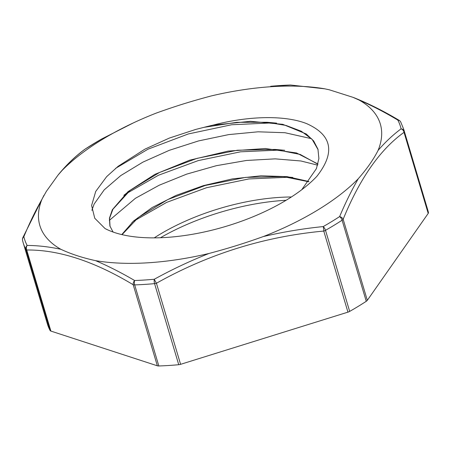 <?xml version="1.0" encoding="UTF-8"?>
<svg xmlns="http://www.w3.org/2000/svg" width="451" height="451" viewBox="0 0 451 451"><rect width="100%" height="100%" fill="white"/><g stroke="black" fill="none" stroke-linecap="round" stroke-linejoin="round"><path stroke-width="0.68" d="M91.886 210.341L94.141 204.044L104.204 189.86L120.783 175.569L142.967 162.095L169.396 150.279L198.558 140.921L228.713 134.601L258.085 131.805L284.964 132.718L311.489 138.688M109.339 220.381L135.475 198.26L159.192 185.231L186.68 174.125L216.356 165.692L246.455 160.466L275.2 158.859L300.918 160.984L317.628 165.151M316.788 176.42C335.527 152.596 332.145 135.001 306.641 123.63C285.511 115.225 249.442 115.591 213.103 125.113A110.664 47.237 -16.6 0 0 204.151 127.312L236.826 122.322L267.065 122.277L276.643 123.129M308.912 181.505L287.18 176.657L261.067 175.794L232.468 178.884L203.418 185.62L176.014 195.43L152.184 207.516L133.682 220.917L121.764 234.582M317.949 164.006L296.521 152.951L265.301 148.526L228.167 151.096L189.77 160.15L154.941 174.334L128.011 191.652L112.35 209.715L109.424 218.245L109.903 226.036L113.094 232.045M301.753 189.724L316.422 168.606L318.891 158.543L317.955 149.219L313.682 140.983L306.24 133.958L282.771 124.324L250.412 121.313L213.103 125.113M308.715 181.764L283.386 176.617L245.682 177.373L205.323 185.462L167.857 199.534L138.418 217.399L122.052 234.65M317.887 164.226L300.248 154.462L275.133 149.433L237.406 150.228L197.053 158.346L159.603 172.434L130.209 190.316L112.919 209.247L109.582 218.222L110.033 226.447M318.102 149.721L312.171 139.41L301.324 131.247L286.052 125.451L267.065 122.277M204.145 127.312L195.869 129.386L169.362 138.068L144.895 149.151L118.151 166.284L106.656 176.645L95.719 191.45L91.604 205.487L94.744 218.233L105.027 228.539A126.568 54.03 -16.6 0 0 316.782 176.42M288.888 177.22L248.839 178.946L206.473 187.734L166.74 202.341L134.223 220.894M280.64 150.036L240.569 151.807L198.215 160.612L158.493 175.236L126.026 193.8M272.579 122.881L231.594 124.758L188.332 133.953L148.029 149.174L115.597 168.353M263.796 236.448C283.476 231.887 303.292 228.595 323.237 226.571A4.177 0.502 84.2 0 1 323.773 231.064L347.947 312.143A4.177 1.787 -16.6 0 0 349.677 311.399A198.541 84.754 -16.6 0 0 366.257 301.296A4.177 1.787 -16.6 0 0 367.317 300.332L343.149 219.259A4.177 1.787 163.4 0 1 342.089 220.218A4.177 2.159 -123.2 0 0 339.626 216.581C345.387 202.944 351.566 190.395 358.167 178.929M428.45 212.511L404.282 131.438A198.541 84.754 -16.6 0 0 403.713 129.29L427.881 210.363A198.541 84.754 -16.6 0 1 428.45 212.511A4.177 1.787 -16.6 0 1 428.202 213.419L404.028 132.346A4.177 1.787 -16.6 0 0 404.282 131.438A4.177 3.777 166.9 0 0 401.091 128.834A4.177 3.636 53.5 0 1 404.028 132.346C380.187 149.394 359.892 178.365 343.149 219.259A4.177 2.853 -157.3 0 0 339.626 216.581A196.236 83.768 163.4 0 1 323.237 226.571A4.177 1.804 60.4 0 1 325.509 230.326A4.177 1.787 163.4 0 1 323.773 231.064C264.433 236.544 208.655 253.941 156.429 283.251A4.177 0.282 -118.8 0 1 154.281 279.254A4.177 1.607 84.7 0 0 154.563 283.634A4.177 1.787 -16.6 0 0 156.429 283.251L180.597 364.329L347.947 312.143M95.787 260.746C108.505 266.191 121.443 272.776 134.618 280.511A4.177 2.745 120.6 0 0 133.186 284.733L157.354 365.806A4.177 1.787 -16.6 0 0 158.837 365.975A198.541 84.754 -16.6 0 0 178.731 364.707A4.177 1.787 -16.6 0 0 180.597 364.329M157.354 365.806L50.89 331.079L26.722 250.001A4.177 3.529 -89.7 0 1 27.133 245.445A4.177 3.766 152.1 0 0 25.916 249.426A4.177 1.787 -16.6 0 0 26.722 250.001C58.653 249.662 94.141 261.236 133.186 284.733A4.177 1.787 163.4 0 0 134.669 284.902A198.541 84.754 -16.6 0 0 154.563 283.634L178.731 364.707M22.606 240.586A198.541 84.754 -16.6 0 0 23.17 242.734L47.344 323.807A198.541 84.754 -16.6 0 0 50.084 330.498A4.177 1.787 -16.6 0 0 50.89 331.079M428.202 213.419L367.317 300.332M160.443 237.733A134.59 57.452 163.4 0 1 286.114 200.272M401.102 128.834C393.171 134.697 385.498 141.885 378.09 150.397C373.507 159.474 366.86 168.956 358.15 178.872A177.643 75.83 163.4 0 1 263.784 236.386C244.949 243.157 229.249 248.089 208.988 253.473C190.17 260.932 171.932 269.529 154.281 279.254A196.236 83.768 163.4 0 1 134.618 280.511A4.177 1.973 88.1 0 0 134.669 284.902L158.837 365.975M60.908 249.302C49.131 246.776 37.873 245.491 27.133 245.445A196.236 83.768 163.4 0 1 23.858 236.713A4.177 3.777 166.9 0 0 22.55 240.383L23.17 242.734A198.541 84.754 -16.6 0 0 25.916 249.426L50.084 330.498M208.869 253.501A177.643 75.83 163.4 0 1 95.77 260.689C82.719 257.871 71.095 254.082 60.913 249.318M60.868 249.296A177.643 75.83 163.4 0 1 42.067 199.021L46.374 191.348L57.982 175.157L62.001 170.563A177.643 75.83 163.4 0 1 133.49 122.841A177.643 75.83 163.4 0 1 156.367 113.049C175.202 106.278 190.903 101.34 211.164 95.962A177.643 75.83 163.4 0 1 245.756 89.377A177.643 75.83 163.4 0 1 324.376 88.746L329.309 89.794L352.986 97.326L359.238 100.116A177.643 75.83 163.4 0 1 378.096 150.386M61.996 170.546C69.477 162.033 77.251 154.834 85.329 148.96A4.177 2.159 -123.2 0 0 85.216 149.022A4.177 2.159 -123.2 0 0 85.166 149.061M42.09 199.083C35.55 210.538 29.478 223.082 23.858 236.713A4.177 2.853 -157.3 0 0 22.764 237.818A4.177 2.853 -157.3 0 0 22.764 237.824A4.177 4.177 0 0 0 22.55 240.383M133.22 122.971L101.717 138.97A4.177 1.804 -119.6 0 0 101.667 138.998L85.216 149.022A4.177 4.177 0 0 0 85.019 149.163L85.019 149.163A4.177 3.636 53.5 0 1 85.329 148.96A196.236 83.768 163.4 0 1 101.717 138.97A4.177 0.282 -118.8 0 1 101.723 138.97A4.177 0.282 -118.8 0 1 101.729 138.964A4.177 4.177 0 0 0 101.667 138.998M270.701 86.282A4.177 4.177 0 0 0 270.662 86.288A4.177 0.502 84.2 0 1 270.673 86.288A196.236 83.768 163.4 0 1 290.331 85.03A4.177 1.973 -91.9 0 1 290.416 85.025L270.696 86.282M156.362 113.032L150.831 115.259M399.146 120.332A4.177 2.745 120.6 0 0 397.821 120.096A4.177 3.766 -27.9 0 1 400.713 121.979L400.713 121.979A4.177 4.177 0 0 0 399.146 120.338C383.451 110.94 368.067 103.268 352.986 97.309M359.233 100.099C371.895 105.596 384.759 112.26 397.821 120.096A196.236 83.768 163.4 0 1 401.091 128.834M291.38 196.98A126.568 54.03 -16.6 0 0 154.236 237.869M349.677 311.399L325.509 230.326A198.541 84.754 -16.6 0 0 342.089 220.218L366.257 301.296M283.386 176.617L292.834 177.457M138.418 217.399L131.923 222.529M275.133 149.433L284.699 150.284M130.209 190.316L123.833 195.345M318.056 149.585L317.949 149.225M85.019 149.163C75.576 156.012 66.562 164.671 57.97 175.146M43.961 195.3L22.764 237.818M133.49 122.841L131.624 123.715M324.9 88.836L290.574 85.025M245.756 89.377L249.042 88.909M400.713 121.979L403.713 129.29"/></g></svg>
